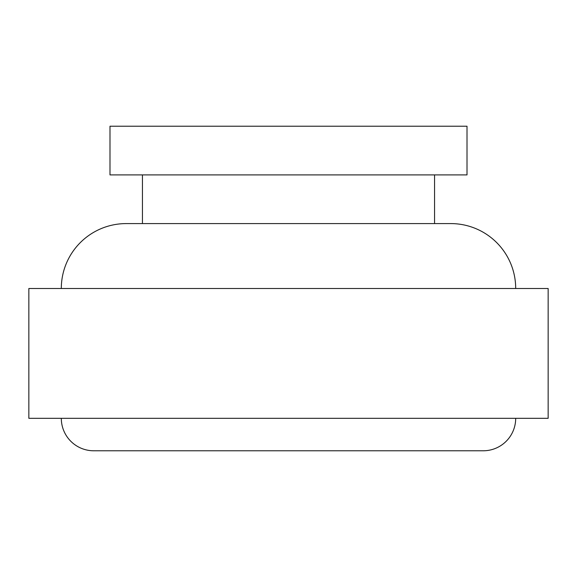 <?xml version="1.0" encoding="UTF-8"?>
<svg xmlns="http://www.w3.org/2000/svg" width="577" height="577" viewBox="0 0 577 577"><rect width="100%" height="100%" fill="white"/><g stroke="black" fill="none" stroke-linecap="round" stroke-linejoin="round"><path stroke-width="0.87" d="M515.694 288.5A64.912 64.912 0 0 0 450.781 223.587L126.219 223.587A64.912 64.912 0 0 0 61.306 288.5M61.306 418.325A32.456 32.456 0 0 0 93.762 450.781L483.237 450.781L93.762 450.781M515.694 418.325A32.456 32.456 0 0 1 483.237 450.781M28.85 418.325L548.15 418.325L548.15 288.5L28.85 288.5L28.85 418.325M434.553 223.587L434.553 174.903M142.447 223.587L142.447 174.903M109.991 174.903L467.009 174.903L467.009 126.219L109.991 126.219L109.991 174.903"/></g></svg>
